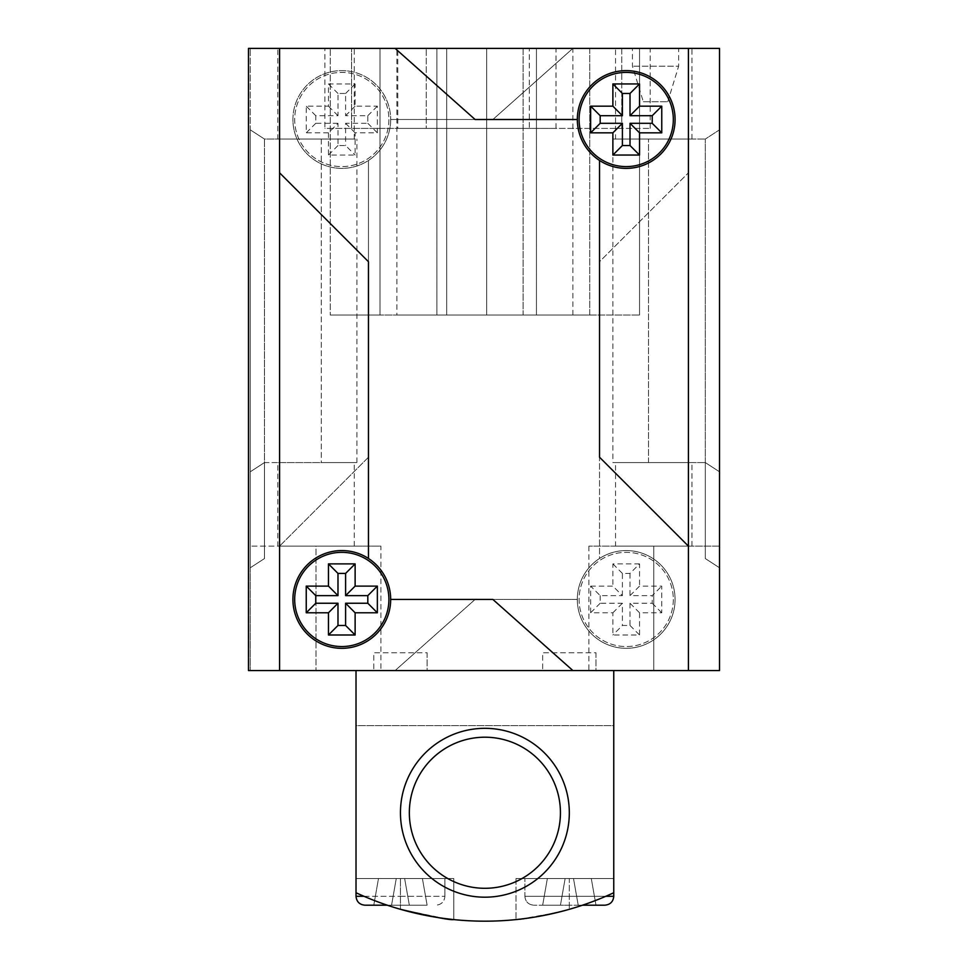 <?xml version="1.0" encoding="UTF-8"?>
<svg xmlns="http://www.w3.org/2000/svg" width="968" height="968" viewBox="0 0 968 968"><rect width="100%" height="100%" fill="white"/><g stroke="black" fill="none" stroke-linecap="round" stroke-linejoin="round"><path stroke-width="0.73" stroke-dasharray="4.84 3.63" d="M582.567 905.189L604.879 905.189M364.9 905.189L387.212 905.189M605.811 896.295L524.886 896.295L613.76 896.295L524.886 896.295L613.76 896.295L613.76 878.52L613.76 892.738L613.76 878.52L515.992 878.52L613.76 878.52L569.317 878.52L613.76 878.52L613.76 892.738A306.203 306.203 0 0 1 569.317 909.315C537.337 916.829 519.562 920.265 515.992 919.6C519.514 920.265 537.288 916.841 569.317 909.315A306.203 306.203 0 0 0 613.76 892.738L613.76 725.649L356.018 725.649L356.018 670.546L613.76 670.546L613.76 725.649L356.018 725.649L356.018 892.738A306.203 306.203 0 0 0 400.45 909.315C432.442 916.829 450.217 920.265 453.786 919.6C450.289 920.278 432.514 916.841 400.45 909.315A306.203 306.203 0 0 1 356.018 892.738A306.203 306.203 0 0 0 613.76 892.738A306.203 306.203 0 0 1 356.018 892.738A306.203 306.203 0 0 0 400.45 909.315L444.627 918.523M363.968 896.295L400.45 896.295L356.018 896.295L356.018 878.52L356.018 892.738L356.018 878.52L453.786 878.52L356.018 878.52L453.786 878.52L356.018 878.52L444.893 878.52L356.018 878.52L356.018 892.738L356.018 725.649L613.76 725.649L613.76 670.546L356.018 670.546L356.018 725.649L613.76 725.649L613.76 892.738A306.203 306.203 0 0 1 569.317 909.315C537.337 916.829 519.562 920.265 515.992 919.6C519.489 920.278 537.264 916.841 569.317 909.315A306.203 306.203 0 0 0 613.76 892.738A306.203 306.203 0 0 1 356.018 892.738L356.018 670.546L613.76 670.546L613.76 892.738M560.436 812.757A75.552 75.552 0 0 0 484.883 737.205A75.552 75.552 0 0 0 409.343 812.757A75.552 75.552 0 0 0 484.883 888.297A75.552 75.552 0 0 0 560.436 812.757A75.552 75.552 0 0 1 484.883 888.297A75.552 75.552 0 0 1 409.343 812.757A75.552 75.552 0 0 1 484.883 737.205A75.552 75.552 0 0 1 560.436 812.757A75.552 75.552 0 0 1 484.883 888.297A75.552 75.552 0 0 1 409.343 812.757A75.552 75.552 0 0 1 484.883 737.205A75.552 75.552 0 0 1 560.436 812.757M560.436 905.189L542.661 905.189L578.211 905.189L573.504 878.52L578.211 905.189L573.504 878.52L578.211 905.189L595.986 905.189L560.436 905.189L578.211 905.189L573.504 878.52L578.211 905.189L595.986 905.189L542.661 905.189L547.356 878.52L542.661 905.189L560.436 905.189L565.143 878.52L547.356 878.52L542.661 905.189L547.356 878.52L573.504 878.52L578.211 905.189L573.504 878.52L591.291 878.52L565.143 878.52L560.436 905.189L565.143 878.52L560.436 905.189L565.143 878.52L560.436 905.189L565.143 878.52L573.504 878.52L547.356 878.52L565.143 878.52L560.436 905.189M558.1 912.304L520.554 919.104M373.793 905.189L391.568 905.189L396.263 878.52L391.568 905.189L396.263 878.52L391.568 905.189L373.793 905.189L427.118 905.189L391.568 905.189L409.343 905.189L404.636 878.52L396.263 878.52L391.568 905.189L373.793 905.189L378.488 878.52L396.263 878.52L391.568 905.189L409.343 905.189L404.636 878.52L422.411 878.52L427.118 905.189L422.411 878.52L427.118 905.189L409.343 905.189L427.118 905.189L422.411 878.52L396.263 878.52L391.568 905.189L396.263 878.52L378.488 878.52L373.793 905.189L378.488 878.52L404.636 878.52L409.343 905.189L404.636 878.52L422.411 878.52L378.488 878.52L373.793 905.189M591.291 878.52L595.986 905.189L591.291 878.52L573.504 878.52L591.291 878.52L595.986 905.189L591.291 878.52M579.094 119.5A47.105 47.105 0 0 0 626.199 166.605A47.105 47.105 0 0 0 673.317 119.5A47.105 47.105 0 0 0 626.199 72.394A47.105 47.105 0 0 0 579.094 119.5M294.683 599.446A47.105 47.105 0 0 0 341.801 646.551A47.105 47.105 0 0 0 388.906 599.446A47.105 47.105 0 0 0 341.801 552.341A47.105 47.105 0 0 0 294.683 599.446M675.083 119.5A48.884 48.884 0 0 0 626.199 70.616A48.884 48.884 0 0 0 577.327 119.5A48.884 48.884 0 0 0 626.199 168.384A48.884 48.884 0 0 0 675.083 119.5M390.673 599.446A48.884 48.884 0 0 0 341.801 550.562A48.884 48.884 0 0 0 292.917 599.446A48.884 48.884 0 0 0 341.801 648.33A48.884 48.884 0 0 0 390.673 599.446L492.894 599.446L572.875 670.546M279.583 172.824L368.457 261.711L368.457 558.476M279.583 48.4L688.417 48.4L279.583 48.4L279.583 670.546L688.417 670.546L688.417 48.4L279.583 48.4L688.417 48.4L688.417 670.546L248.473 670.546L248.473 48.4L248.473 670.546L719.526 670.546L279.583 670.546L688.417 670.546L279.583 670.546L279.583 48.4L719.526 48.4L719.526 670.546L248.473 670.546L248.473 48.4L719.526 48.4L719.526 670.546L719.526 48.4L279.583 48.4L279.583 670.546M688.417 546.121L599.543 457.235L599.543 160.47M577.327 119.5L475.106 119.5L395.125 48.4M569.317 812.757A84.434 84.434 0 0 0 484.883 728.323A84.434 84.434 0 0 0 400.45 812.757A84.434 84.434 0 0 0 484.883 897.191A84.434 84.434 0 0 0 569.317 812.757M569.317 878.52L515.992 878.52L569.317 878.52L524.886 878.52L569.317 878.52L569.317 909.315L569.317 878.52M452.685 919.491L453.786 919.6L453.786 878.52L453.786 919.6M400.45 909.315L400.45 878.52L400.45 909.315C432.442 916.829 450.217 920.265 453.786 919.6C450.265 920.265 432.49 916.841 400.45 909.315A306.203 306.203 0 0 1 356.018 892.738L356.018 878.52L356.018 892.738M559.141 912.038L549.146 914.361M540.023 916.176L524.777 918.571M613.76 670.546L356.018 670.546M569.317 905.189L533.767 905.189L569.317 905.189M404.636 878.52L409.343 905.189L404.636 878.52M427.118 652.771L427.118 670.546L373.793 670.546L427.118 670.546L373.793 670.546L427.118 670.546L427.118 652.771L373.793 652.771L373.793 670.546L373.793 652.771L427.118 652.771M595.986 652.771L595.986 670.546L542.661 670.546L595.986 670.546L542.661 670.546L595.986 670.546L595.986 652.771L542.661 652.771L542.661 670.546L542.661 652.771L595.986 652.771M612.877 139.053L705.309 139.053L612.877 139.053L612.877 462.571L705.309 462.571L612.877 462.571M380.896 670.546L250.252 670.546L250.252 48.4L250.252 670.546L380.896 670.546L380.896 546.121L316.016 546.121L380.896 546.121M643.296 101.725L667.775 101.725L643.296 101.725L632.431 66.175L632.431 48.4L678.641 48.4L632.431 48.4M667.775 101.725L678.641 66.175L632.431 66.175L678.641 66.175L678.641 48.4M380.013 48.4L536.441 48.4L380.013 48.4L536.441 48.4L380.013 48.4L380.013 315.036L330.245 315.036L330.245 48.4L330.245 315.036L380.013 315.036L330.245 315.036L380.013 315.036L380.013 48.4M436.895 315.036L436.895 48.4L436.895 315.036L486.662 315.036L380.013 315.036L536.441 315.036L436.895 315.036M396.904 48.4L446.671 48.4L396.904 48.4L396.904 315.036L446.671 315.036L396.904 315.036M324.909 48.4L351.565 48.4L324.909 48.4L324.909 128.393L351.565 128.393L324.909 128.393M397.787 48.4L426.235 48.4L397.787 48.4L397.787 128.393L426.235 128.393L397.787 128.393M277.804 139.053L354.24 139.053L277.804 139.053L277.804 48.4L354.24 48.4L277.804 48.4M354.24 139.053L354.24 48.4M615.539 139.053L691.975 139.053L615.539 139.053L615.539 48.4L691.975 48.4L615.539 48.4M691.975 139.053L691.975 48.4M277.804 546.121L354.24 546.121L277.804 546.121L277.804 462.571L354.24 462.571L277.804 462.571M354.24 546.121L354.24 462.571M615.539 546.121L691.975 546.121L615.539 546.121L615.539 462.571L691.975 462.571L615.539 462.571M691.975 546.121L691.975 462.571M719.526 546.121L719.526 670.546L250.252 670.546L250.252 546.121L250.252 670.546L719.526 670.546L653.763 670.546L719.526 670.546L719.526 48.4L719.526 670.546L719.526 546.121L588.871 546.121L719.526 546.121M719.526 129.821L719.526 567.793L719.526 129.821L705.309 139.053L705.309 558.56L705.309 139.053L719.526 129.821M719.526 471.803L719.526 567.793L719.526 471.803L705.309 462.571L705.309 558.56L705.309 462.571L719.526 471.803M250.252 129.821L250.252 567.793L250.252 129.821L264.47 139.053L321.291 139.053L264.47 139.053L264.47 462.571L321.291 462.571L264.47 462.571L264.47 139.053L264.47 558.56L264.47 139.053L250.252 129.821M250.252 471.803L250.252 567.793L250.252 471.803L264.47 462.571L264.47 558.56L264.47 462.571L250.252 471.803M321.291 462.571L356.902 462.571L321.291 462.571L321.291 139.053L356.902 139.053L321.291 139.053L321.291 462.571M589.766 48.4L486.662 48.4L639.533 48.4L486.662 48.4L639.533 48.4L589.766 48.4L589.766 315.036L380.013 315.036L486.662 315.036L486.662 48.4L486.662 315.036L486.662 48.4L486.662 315.036L486.662 48.4L486.662 315.036L486.662 48.4L486.662 315.036L639.533 315.036L486.662 315.036L589.766 315.036L589.766 48.4M523.107 48.4L446.671 48.4L523.107 48.4L523.107 315.036L446.671 315.036L446.671 48.4L446.671 315.036L572.875 315.036L523.107 315.036L523.107 48.4M529.327 48.4L351.565 48.4L555.995 48.4L529.327 48.4L529.327 128.393L351.565 128.393L351.565 48.4L351.565 128.393L555.995 128.393L529.327 128.393L529.327 48.4M621.759 48.4L426.235 48.4L650.206 48.4L621.759 48.4L621.759 128.393L426.235 128.393L426.235 48.4L426.235 128.393L650.206 128.393L621.759 128.393L621.759 48.4M719.526 48.4L250.252 48.4L719.526 48.4M653.763 670.546L588.871 670.546L653.763 670.546L653.763 546.121L653.763 670.546M316.016 546.121L250.252 546.121L316.016 546.121L316.016 670.546L316.016 546.121M250.252 567.793L264.47 558.56L250.252 567.793M719.526 567.793L705.309 558.56L719.526 567.793M688.417 48.4L688.417 670.546L688.417 172.824L599.543 261.711L599.543 558.476A48.884 48.884 0 0 1 675.083 599.446A48.884 48.884 0 0 1 626.199 648.33A48.884 48.884 0 0 1 599.543 558.476L599.543 261.711L688.417 172.824L688.417 48.4L688.417 670.546M388.906 119.5A47.105 47.105 0 0 1 341.801 166.605A47.105 47.105 0 0 1 294.683 119.5A47.105 47.105 0 0 1 341.801 72.394A47.105 47.105 0 0 1 388.906 119.5A47.105 47.105 0 0 1 341.801 166.605A47.105 47.105 0 0 1 294.683 119.5A47.105 47.105 0 0 1 341.801 72.394A47.105 47.105 0 0 1 388.906 119.5M673.317 599.446A47.105 47.105 0 0 1 626.199 646.551A47.105 47.105 0 0 1 579.094 599.446A47.105 47.105 0 0 1 626.199 552.341A47.105 47.105 0 0 1 673.317 599.446A47.105 47.105 0 0 1 626.199 646.551A47.105 47.105 0 0 1 579.094 599.446A47.105 47.105 0 0 1 626.199 552.341A47.105 47.105 0 0 1 673.317 599.446M292.917 119.5A48.884 48.884 0 0 1 341.801 70.616A48.884 48.884 0 0 1 390.673 119.5A48.884 48.884 0 0 1 341.801 168.384A48.884 48.884 0 0 1 292.917 119.5A48.884 48.884 0 0 1 341.801 70.616A48.884 48.884 0 0 1 390.673 119.5L492.894 119.5L572.875 48.4L492.894 119.5L390.673 119.5A48.884 48.884 0 0 1 318.496 162.479A48.884 48.884 0 0 1 292.917 119.5M577.327 599.446A48.884 48.884 0 0 1 626.199 550.562A48.884 48.884 0 0 1 675.083 599.446A48.884 48.884 0 0 1 626.199 648.33A48.884 48.884 0 0 1 577.327 599.446L475.106 599.446L395.125 670.546L475.106 599.446L577.327 599.446M328.467 132.834L328.467 155.049L355.123 155.049L355.123 132.834L377.351 132.834L377.351 106.165L355.123 106.165L355.123 83.95L328.467 83.95L328.467 106.165L306.239 106.165L306.239 132.834L328.467 132.834L337.989 123.311L337.989 145.527L345.6 145.527L355.123 155.049M368.457 457.235L368.457 160.47L368.457 457.235L279.583 546.121L368.457 457.235M590.649 586.112L612.877 586.112L622.4 595.635L600.184 595.635L590.649 586.112L590.649 612.78L612.877 612.78L612.877 634.996L639.533 634.996L639.533 612.78L661.761 612.78L661.761 586.112L639.533 586.112L630.011 595.635L652.226 595.635L661.761 586.112M622.4 595.635L622.4 573.419L630.011 573.419L639.533 563.896L639.533 586.112M639.533 563.896L612.877 563.896L612.877 586.112M337.989 123.311L315.774 123.311L315.774 115.7L337.989 115.7L337.989 93.472L345.6 93.472L345.6 115.7L367.816 115.7L367.816 123.311L345.6 123.311L345.6 145.527M345.6 93.472L355.123 83.95M337.989 93.472L328.467 83.95M337.989 115.7L328.467 106.165M345.6 115.7L355.123 106.165M337.989 145.527L328.467 155.049M345.6 123.311L355.123 132.834M367.816 123.311L377.351 132.834M367.816 115.7L377.351 106.165M315.774 115.7L306.239 106.165M315.774 123.311L306.239 132.834M639.533 612.78L630.011 603.245L652.226 603.245L652.226 595.635M630.011 603.245L630.011 625.473L622.4 625.473L612.877 634.996M600.184 595.635L600.184 603.245L622.4 603.245L622.4 625.473M630.011 573.419L630.011 595.635M630.011 625.473L639.533 634.996M612.877 612.78L622.4 603.245M622.4 573.419L612.877 563.896M600.184 603.245L590.649 612.78M652.226 603.245L661.761 612.78M400.45 896.295L444.893 896.295L400.45 896.295M648.487 462.571L648.487 139.053L648.487 462.571M524.886 896.295C525.406 901.692 528.371 904.656 533.767 905.189C528.371 904.656 525.406 901.692 524.886 896.295L524.886 878.52L524.886 896.295M515.992 878.52L515.992 919.6L515.992 878.52M444.893 896.295L444.893 878.52L444.893 896.295C444.373 901.692 441.408 904.656 436.011 905.189C441.408 904.656 444.373 901.692 444.893 896.295M650.206 128.393L650.206 48.4M555.995 128.393L555.995 48.4M536.441 315.036L536.441 48.4L536.441 315.036M639.533 315.036L639.533 48.4L639.533 315.036M572.875 315.036L572.875 48.4M588.871 546.121L588.871 670.546M356.902 462.571L356.902 139.053"/><path stroke-width="1.45" d="M387.212 905.189L364.9 905.189C359.503 904.656 356.539 901.692 356.018 896.295L363.968 896.295M400.45 812.757A84.434 84.434 0 0 1 484.883 728.323A84.434 84.434 0 0 1 569.317 812.757A84.434 84.434 0 0 1 484.883 897.191A84.434 84.434 0 0 1 400.45 812.757M560.436 812.757A75.552 75.552 0 0 0 484.883 737.205A75.552 75.552 0 0 0 409.343 812.757A75.552 75.552 0 0 0 484.883 888.297A75.552 75.552 0 0 0 560.436 812.757M605.811 896.295L613.76 896.295C613.24 901.692 610.276 904.656 604.879 905.189L582.567 905.189M356.018 670.546L356.018 892.738A306.203 306.203 0 0 0 613.76 892.738L613.76 670.546M559.141 912.038L558.1 912.304M400.45 909.315C432.442 916.829 450.217 920.265 453.786 919.6C450.289 920.278 432.514 916.841 400.45 909.315M579.094 119.5A47.105 47.105 0 0 0 626.199 166.605A47.105 47.105 0 0 0 673.317 119.5A47.105 47.105 0 0 0 626.199 72.394A47.105 47.105 0 0 0 579.094 119.5M294.683 599.446A47.105 47.105 0 0 0 341.801 646.551A47.105 47.105 0 0 0 388.906 599.446A47.105 47.105 0 0 0 341.801 552.341A47.105 47.105 0 0 0 294.683 599.446M688.417 546.121L599.543 457.235L599.543 160.47A48.884 48.884 0 0 0 675.083 119.5A48.884 48.884 0 0 0 626.199 70.616A48.884 48.884 0 0 0 577.327 119.5L475.106 119.5L395.125 48.4L279.583 48.4L279.583 670.546L688.417 670.546L688.417 48.4L395.125 48.4M368.457 558.476A48.884 48.884 0 0 0 292.917 599.446A48.884 48.884 0 0 0 341.801 648.33A48.884 48.884 0 0 0 368.457 558.476L368.457 261.711L279.583 172.824M639.533 132.834L639.533 155.049L612.877 155.049L612.877 132.834L590.649 132.834L590.649 106.165L612.877 106.165L612.877 83.95L639.533 83.95L639.533 106.165L661.761 106.165L661.761 132.834L639.533 132.834L630.011 123.311L630.011 145.527L622.4 145.527L612.877 155.049M390.673 599.446L492.894 599.446L572.875 670.546M577.327 119.5A48.884 48.884 0 0 0 599.543 160.47M377.351 586.112L355.123 586.112L345.6 595.635L367.816 595.635L377.351 586.112L377.351 612.78L355.123 612.78L355.123 634.996L328.467 634.996L328.467 612.78L306.239 612.78L306.239 586.112L328.467 586.112L337.989 595.635L315.774 595.635L306.239 586.112M345.6 595.635L345.6 573.419L337.989 573.419L328.467 563.896L328.467 586.112M328.467 563.896L355.123 563.896L355.123 586.112M630.011 123.311L652.226 123.311L652.226 115.7L630.011 115.7L630.011 93.472L622.4 93.472L622.4 115.7L600.184 115.7L600.184 123.311L622.4 123.311L622.4 145.527M622.4 93.472L612.877 83.95M630.011 93.472L639.533 83.95M630.011 115.7L639.533 106.165M622.4 115.7L612.877 106.165M630.011 145.527L639.533 155.049M622.4 123.311L612.877 132.834M600.184 123.311L590.649 132.834M600.184 115.7L590.649 106.165M652.226 115.7L661.761 106.165M652.226 123.311L661.761 132.834M328.467 612.78L337.989 603.245L315.774 603.245L315.774 595.635M337.989 603.245L337.989 625.473L345.6 625.473L355.123 634.996M367.816 595.635L367.816 603.245L345.6 603.245L345.6 625.473M337.989 573.419L337.989 595.635M337.989 625.473L328.467 634.996M355.123 612.78L345.6 603.245M345.6 573.419L355.123 563.896M367.816 603.245L377.351 612.78M315.774 603.245L306.239 612.78M444.627 918.523L452.685 919.491M549.146 914.361L540.023 916.176M524.777 918.571L520.554 919.104M688.417 48.4L719.526 48.4L719.526 670.546L688.417 670.546M279.583 48.4L248.473 48.4L248.473 670.546L279.583 670.546M364.9 905.189C359.503 904.656 356.539 901.692 356.018 896.295L356.018 892.738M604.879 905.189C610.276 904.656 613.24 901.692 613.76 896.295L613.76 892.738"/></g></svg>
